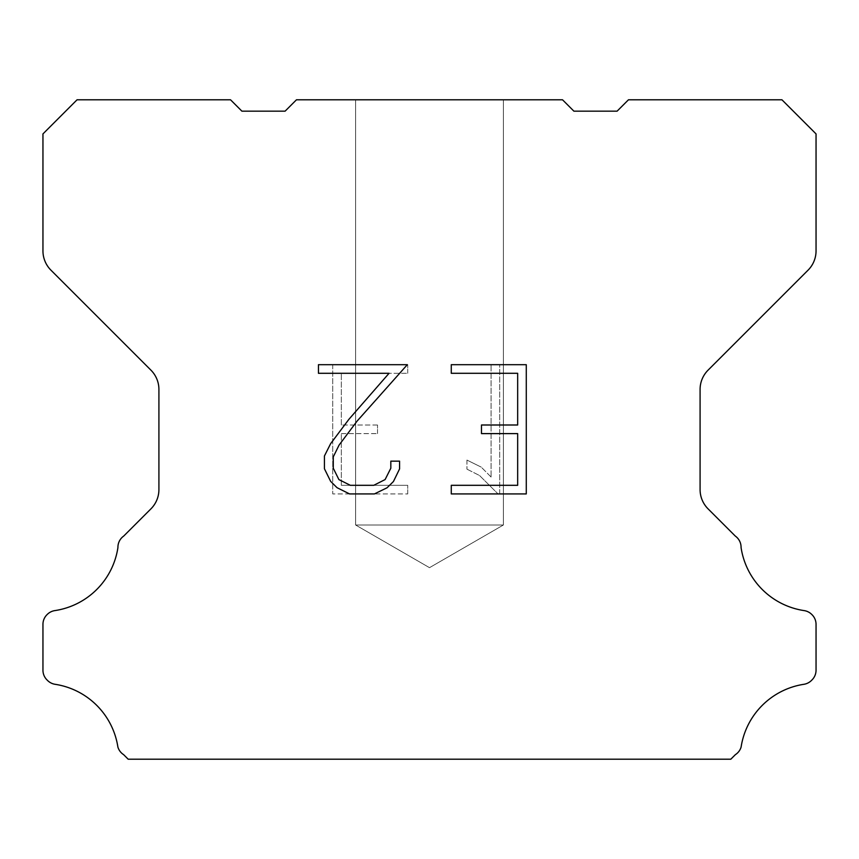 <?xml version="1.0" encoding="UTF-8"?>
<svg xmlns="http://www.w3.org/2000/svg" width="859" height="859" viewBox="0 0 859 859"><rect width="100%" height="100%" fill="white"/><g stroke="black" fill="none" stroke-linecap="round" stroke-linejoin="round"><path stroke-width="0.64" stroke-dasharray="4.29 3.22" d="M503.395 524.999L355.605 524.999L355.605 99.794L503.395 99.794L503.395 524.999L429.5 567.67L355.605 524.999L355.605 99.794L503.395 99.794L503.395 524.999L355.605 524.999L355.605 99.794L503.395 99.794L503.395 524.999L429.5 567.67L355.605 524.999L355.605 99.794L503.395 99.794L503.395 524.999L355.605 524.999L355.605 99.794L503.395 99.794L503.395 524.999L429.5 567.67L355.605 524.999L355.605 99.794L503.395 99.794L503.395 524.999L355.605 524.999L355.605 99.794L503.395 99.794L503.395 524.999L429.5 567.67L355.605 524.999L355.605 99.794L503.395 99.794L503.395 524.999L355.605 524.999L355.605 99.794L503.395 99.794L503.395 524.999L429.5 567.67L355.605 524.999L355.605 99.794L503.395 99.794L503.395 524.999L355.605 524.999L355.605 99.794L503.395 99.794L503.395 524.999L429.5 567.67L355.605 524.999L355.605 99.794L503.395 99.794L503.395 524.999L355.605 524.999L355.605 99.794L503.395 99.794L503.395 524.999L429.5 567.67L355.605 524.999L355.605 99.794L503.395 99.794L503.395 524.999L355.605 524.999L355.605 99.794L503.395 99.794L503.395 524.999L429.5 567.67L355.605 524.999L355.605 99.794L503.395 99.794L503.395 524.999L355.605 524.999L355.605 99.794L503.395 99.794L503.395 524.999L429.5 567.67L355.605 524.999L355.605 99.794L503.395 99.794L503.395 524.999L355.605 524.999L355.605 99.794L503.395 99.794L503.395 524.999L429.5 567.67L355.605 524.999L355.605 99.794L503.395 99.794L503.395 524.999L355.605 524.999L355.605 99.794L503.395 99.794L503.395 524.999L429.5 567.67L355.605 524.999L355.605 99.794L503.395 99.794L503.395 524.999L355.605 524.999L355.605 99.794L503.395 99.794L503.395 524.999L429.5 567.67L355.605 524.999L355.605 99.794L503.395 99.794L503.395 524.999L355.605 524.999L355.605 99.794L503.395 99.794L503.395 524.999L429.5 567.67L355.605 524.999L355.605 99.794L503.395 99.794L503.395 524.999L355.605 524.999L355.605 99.794L503.395 99.794L503.395 524.999L429.5 567.67L355.605 524.999L355.605 99.794L503.395 99.794L503.395 524.999L355.605 524.999L355.605 99.794L503.395 99.794L503.395 524.999L429.5 567.67L355.605 524.999L355.605 99.794L503.395 99.794L503.395 524.999L355.605 524.999L355.605 99.794L503.395 99.794L503.395 524.999L429.5 567.67L355.605 524.999L355.605 99.794L503.395 99.794L503.395 524.999L355.605 524.999L355.605 99.794L503.395 99.794L503.395 524.999L429.5 567.67L355.605 524.999L355.605 99.794L503.395 99.794L503.395 524.999L355.605 524.999L355.605 99.794L503.395 99.794L503.395 524.999L429.5 567.67L355.605 524.999L355.605 99.794L503.395 99.794L503.395 524.999L355.605 524.999L355.605 99.794L503.395 99.794L503.395 524.999L429.5 567.67L355.605 524.999L503.395 524.999L355.605 524.999L503.395 524.999L429.5 567.67L355.605 524.999L503.395 524.999L355.605 524.999L503.395 524.999L429.5 567.67L355.605 524.999L503.395 524.999L355.605 524.999L503.395 524.999L429.5 567.67L355.605 524.999L503.395 524.999L355.605 524.999L503.395 524.999L429.5 567.67L355.605 524.999L503.395 524.999L355.605 524.999L503.395 524.999L429.5 567.67L355.605 524.999L503.395 524.999L355.605 524.999L503.395 524.999L429.5 567.67L355.605 524.999L503.395 524.999L355.605 524.999L503.395 524.999L429.5 567.67L355.605 524.999L503.395 524.999L355.605 524.999L503.395 524.999L429.5 567.67L355.605 524.999L503.395 524.999L355.605 524.999L503.395 524.999L429.5 567.67L355.605 524.999L503.395 524.999L355.605 524.999L503.395 524.999L429.5 567.67L355.605 524.999L503.395 524.999L355.605 524.999L503.395 524.999L429.5 567.67L355.605 524.999L503.395 524.999L355.605 524.999L503.395 524.999L429.5 567.67L355.605 524.999L503.395 524.999L355.605 524.999L503.395 524.999L429.5 567.67L355.605 524.999L503.395 524.999L355.605 524.999L503.395 524.999L429.5 567.67L355.605 524.999L503.395 524.999L355.605 524.999L503.395 524.999L429.5 567.67L355.605 524.999L503.395 524.999L355.605 524.999L503.395 524.999L429.5 567.67L355.605 524.999L503.395 524.999L355.605 524.999L503.395 524.999L429.5 567.67L355.605 524.999L503.395 524.999L355.605 524.999L503.395 524.999L429.5 567.67L355.605 524.999L503.395 524.999M517.666 433.612L517.666 485.314L451.276 485.314L451.276 493.925L526.277 493.925L526.277 364.688L451.276 364.688L451.276 373.3L517.666 373.3L517.666 425.001L481.48 425.001L481.48 433.612L517.666 433.612M399.575 468.907L399.575 461.154L390.824 461.154L390.824 468.23L385.1 479.58L373.74 485.314L350.343 485.314L338.908 479.601L333.271 468.23L333.271 456.881L339.069 445.091L357 421.211L407.316 364.688L318.453 364.688L318.453 373.3L389.052 373.3L348.915 419.299L330.661 443.62L324.434 455.979L324.434 468.767L330.661 481.384L337.05 487.697L349.592 493.925L374.417 493.925L387.033 487.794L393.433 481.523L399.575 468.907M341.334 485.314L341.334 433.612L341.334 485.314L407.724 485.314L341.334 485.314M341.334 433.612L377.52 433.612L341.334 433.612M377.52 433.612L377.52 425.001L377.52 433.612M377.52 425.001L341.334 425.001L377.52 425.001M341.334 425.001L341.334 373.3L341.334 425.001M341.334 373.3L407.724 373.3L341.334 373.3M407.724 373.3L407.724 364.688L407.724 373.3M407.724 493.925L407.724 485.314L407.724 493.925L332.723 493.925L407.724 493.925M332.723 364.688L332.723 493.925L332.723 364.688L407.724 364.688L332.723 364.688M466.942 460.07L466.942 469.143L466.942 460.07L481.244 467.124L466.942 460.07M466.942 469.143L479.558 475.532L466.942 469.143M479.558 475.532L497.887 493.764L479.558 475.532M497.887 493.764L499.702 493.764L497.887 493.764M499.702 493.764L499.702 364.517L499.702 493.764M491.09 477.046L481.244 467.124L491.09 477.046L491.09 364.517L491.09 477.046M499.702 364.517L491.09 364.517L499.702 364.517M296.473 99.794L285.102 111.165L241.905 111.165L230.534 99.794L77.052 99.794L42.95 133.907L42.95 250.871A27.284 27.284 0 0 0 50.939 270.166L150.926 370.154A27.284 27.284 0 0 1 158.915 389.449L158.915 489.566A27.284 27.284 0 0 1 150.926 508.861L123.685 536.091A13.647 13.647 0 0 0 117.93 547.527A75.034 75.034 0 0 1 54.869 610.599A13.647 13.647 0 0 0 47.245 614.443L46.944 614.733A13.647 13.647 0 0 0 42.95 624.386L42.95 670.224A13.647 13.647 0 0 0 46.944 679.866L47.535 680.457A13.647 13.647 0 0 0 55.116 684.301A75.034 75.034 0 0 1 117.898 747.083A13.647 13.647 0 0 0 123.642 754.664L128.184 759.206L730.816 759.206L735.358 754.664A13.647 13.647 0 0 0 741.102 747.083A75.034 75.034 0 0 1 803.884 684.301A13.647 13.647 0 0 0 811.465 680.457L812.056 679.866A13.647 13.647 0 0 0 816.05 670.224L816.05 624.386A13.647 13.647 0 0 0 812.056 614.733L811.755 614.443A13.647 13.647 0 0 0 804.131 610.599A75.034 75.034 0 0 1 741.07 547.527A13.647 13.647 0 0 0 735.315 536.091L708.074 508.861A27.284 27.284 0 0 1 700.085 489.566L700.085 389.449A27.284 27.284 0 0 1 708.074 370.154L808.061 270.166A27.284 27.284 0 0 0 816.05 250.871L816.05 133.907L781.948 99.794L628.466 99.794L617.095 111.165L573.898 111.165L562.527 99.794L296.473 99.794M503.395 99.794L355.605 99.794"/><path stroke-width="1.29" d="M517.666 485.314L517.666 433.612L481.48 433.612L481.48 425.001L517.666 425.001L517.666 373.3L451.276 373.3L451.276 364.688L526.277 364.688L526.277 493.925L451.276 493.925L451.276 485.314L517.666 485.314M399.575 461.154L399.575 468.907L393.433 481.523L387.033 487.794L374.417 493.925L349.592 493.925L337.05 487.697L330.661 481.384L324.434 468.767L324.434 455.979L330.661 443.62L348.915 419.299L389.052 373.3L318.453 373.3L318.453 364.688L407.316 364.688L357 421.211L339.069 445.091L333.271 456.881L333.271 468.23L338.908 479.601L350.343 485.314L373.74 485.314L385.1 479.58L390.824 468.23L390.824 461.154L399.575 461.154M296.473 99.794L562.527 99.794L573.898 111.165L617.095 111.165L628.466 99.794L781.948 99.794L816.05 133.907L816.05 250.871A27.284 27.284 0 0 1 808.061 270.166L708.074 370.154A27.284 27.284 0 0 0 700.085 389.449L700.085 489.566A27.284 27.284 0 0 0 708.074 508.861L735.315 536.091A13.647 13.647 0 0 1 741.07 547.527A75.034 75.034 0 0 0 804.131 610.599A13.647 13.647 0 0 1 811.755 614.443L812.056 614.733A13.647 13.647 0 0 1 816.05 624.386L816.05 670.224A13.647 13.647 0 0 1 812.056 679.866L811.465 680.457A13.647 13.647 0 0 1 803.884 684.301A75.034 75.034 0 0 0 741.102 747.083A13.647 13.647 0 0 1 735.358 754.664L730.816 759.206L128.184 759.206L123.642 754.664A13.647 13.647 0 0 1 117.898 747.083A75.034 75.034 0 0 0 55.116 684.301A13.647 13.647 0 0 1 47.535 680.457L46.944 679.866A13.647 13.647 0 0 1 42.95 670.224L42.95 624.386A13.647 13.647 0 0 1 46.944 614.733L47.245 614.443A13.647 13.647 0 0 1 54.869 610.599A75.034 75.034 0 0 0 117.93 547.527A13.647 13.647 0 0 1 123.685 536.091L150.926 508.861A27.284 27.284 0 0 0 158.915 489.566L158.915 389.449A27.284 27.284 0 0 0 150.926 370.154L50.939 270.166A27.284 27.284 0 0 1 42.95 250.871L42.95 133.907L77.052 99.794L230.534 99.794L241.905 111.165L285.102 111.165L296.473 99.794"/></g></svg>
